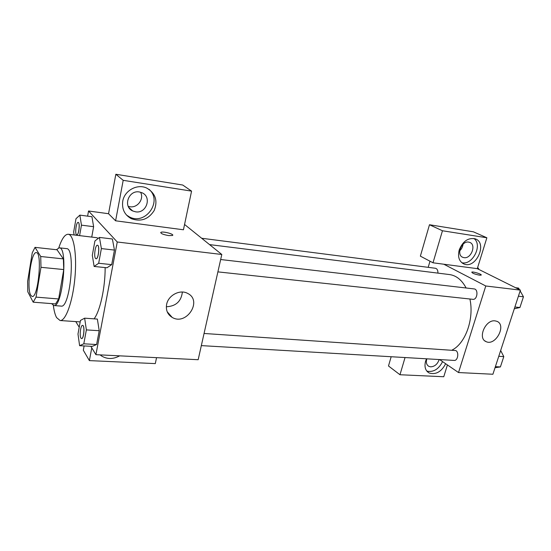 <?xml version="1.0" encoding="UTF-8"?>
<svg xmlns="http://www.w3.org/2000/svg" width="551" height="551" viewBox="0 0 551 551"><rect width="100%" height="100%" fill="white"/><g stroke="black" fill="none" stroke-linecap="round" stroke-linejoin="round"><path stroke-width="0.83" d="M30.725 295.198C26.331 288.056 31.118 251.166 36.304 252.633C42.551 252 38.177 298.284 32.165 296.493L30.725 295.198M36.042 297.12L40.981 267.311L40.726 256.504L35.016 247.358L32.247 252.826L27.619 281.389L27.791 291.789L33.191 302.182L36.042 297.12L58.654 298.959L63.751 269.563L40.981 267.311M58.654 298.959L55.589 303.938L33.191 302.182M63.751 269.563L63.365 258.894L57.042 249.789L35.016 247.358M51.615 303.629L53.84 305.536C62.594 308.016 68.358 247.013 59.288 247.812L56.402 249.72M59.288 247.812L66.561 248.625C75.873 247.86 70.135 308.588 61.133 306.101L53.84 305.536M63.365 258.894L40.726 256.504M58.785 247.826C61.802 238.728 64.949 234.209 68.234 234.258C73.82 234.609 77.126 254.913 74.867 278.4C72.691 301.893 65.638 321.226 60.08 320.524L56.601 317.617C55.121 314.924 54.039 310.86 53.337 305.419M68.234 234.258L96.707 237.688L98.326 238.308M105.145 267.579C105.262 287.56 100.124 310.957 94.097 318.843M90.819 346.297L95.915 354.672L117.26 241.999L88.539 210.999L87.623 216.15M75.783 321.598L79.22 327.246M79.599 235.628L81.452 225.152L93.622 226.695L91.741 237.088L93.622 226.695L91.934 216.722L79.874 215.124L75.983 218.719L73.662 232.026L74.096 234.967M94.125 266.45L106.99 267.772L111.701 264.638L114.45 250.078L112.39 238.989L99.449 237.426L94.917 240.987L92.313 255.327L94.125 266.45L98.67 263.268L101.377 248.584L99.449 237.426M79.606 345.684L92.244 346.372L96.604 344.52L99.214 330.717L97.369 319.077L84.647 318.175L80.46 320.427L77.987 334.03L79.606 345.684L83.8 343.81L86.369 329.897L84.647 318.175M168.62 235.58C162.965 234.547 160.424 233.459 160.995 232.308C163.227 231.089 175.149 234.416 172.408 235.497L168.62 235.58M115.6 220.806L123.19 180.329L191.569 191.128L183.442 229.781L115.6 220.806L108.547 213.719L88.539 210.999M95.915 354.672L198.167 359.713L221.798 254.479L117.26 241.999M221.798 254.479L184.557 224.464M172.718 235.187C173.303 233.796 162.876 231.241 160.995 232.315L160.678 232.625M122.749 201.191C124.43 190.494 137.364 183.504 146.752 188.077C155.506 193.27 157.985 200.75 154.19 210.516C148.494 219.367 140.842 222.074 131.248 218.651C124.567 214.89 121.737 209.07 122.749 201.191M126.503 215.062L129.354 216.874C145.416 225.703 162.972 201.136 149.025 189.317M139.403 191.975L141.944 192.733C152.193 196.852 146.449 213.864 135.567 211.818L132.708 210.957C122.653 206.735 128.569 189.785 139.403 191.975M140.56 192.23C144.334 198.904 137.557 208.14 129.926 206.735L128.218 206.329M191.569 191.128L182.732 185.033L115.841 174.261L123.19 180.329M108.547 213.719L115.841 174.261M166.622 304.428C168.227 295.24 180.122 289.082 187.657 293.414C202.864 300.674 186.445 326.061 172.181 317.404C167.552 314.525 165.699 310.192 166.622 304.428M166.34 306.755C175.879 306.294 181.231 301.383 182.381 292.037M119.663 355.843C113.189 359.342 107.121 359.369 101.453 355.912L100.137 354.878M91.769 347.86L89.379 360.609L155.306 363.605L156.553 357.661M103.244 355.037L112.363 355.485M89.379 360.609L83.318 350.229L84.117 345.932M169.343 315.165L169.129 313.96M209.552 244.603L449.575 274.577C456.345 275.541 461.862 280.011 466.125 287.994M469.9 299.007C474.328 318.678 465.519 343.376 452.199 349.995M201.329 345.615L454.162 360.423C457.778 360.912 459.245 352.468 455.87 350.567L204.056 333.472M201.68 238.259L435.442 268.268C437.163 268.73 437.99 270.348 437.928 273.124M220.669 259.528L474.101 288.917C478.661 289.179 477.373 300.081 472.875 299.324L217.893 271.877M428.196 267.338L429.994 261.215M439.588 359.569L458.522 372.552L485.775 285.99L443.824 264.225L433.003 262.793L442.453 230.759L486.87 237.77L477.29 268.654L443.824 264.225M459.713 250.829C461.614 249.018 462.723 246.814 463.033 244.231M433.003 262.793L420.365 256.146L429.477 224.746L473.378 231.813L486.87 237.77M405.047 357.544L399.978 374.742L388.489 365.981L391.176 356.731M463.983 257.648L462.95 257.379C455.987 255.209 461.469 240.594 468.715 242.123L469.638 242.357C476.656 244.506 471.229 259.08 463.983 257.648M461.717 262.662C472.448 265.782 483.041 244.892 473.908 238.48M459.21 249.975C462.799 241.242 468.116 237.522 475.162 238.817C487.966 242.846 476.03 269.356 463.935 263.984C459.128 261.573 457.55 256.911 459.21 249.975M439.161 359.548C437.577 364.115 434.767 366.546 430.71 366.842L428.892 366.381C426.467 364.914 425.792 362.393 426.873 358.825M426.846 371.126C433.362 372.476 438.61 369.308 442.584 361.628M445.663 363.736C441.351 371.856 435.855 374.949 429.181 373.006C425.365 370.74 424.167 366.794 425.586 361.174L426.508 358.804M399.978 374.742L443.762 376.739L447.419 364.941M442.453 230.759L429.477 224.746M458.522 372.552L492.904 374.246L520.399 290.122L477.29 268.654M495.032 320.861L496.85 321.302C506.906 324.945 495.597 346.338 486.154 341.654C477.311 338.534 485.41 319.394 495.032 320.861M520.399 290.122L485.775 285.99M479.487 275.169C474.7 274.198 472.131 273.179 471.787 272.125C472.916 271.326 482.662 274.467 481.106 275.135L479.487 275.169M495.046 367.71L500.398 366.932L503.793 356.614L500.666 350.512M500.398 366.932L495.39 366.656M503.793 356.614L498.772 356.29M503.462 357.606L501.982 362.117M514.303 308.787L519.917 307.527L523.45 296.782L520.151 290.887M519.462 289.661L518.587 288.083L515.571 287.718M519.917 307.527L514.889 306.997M523.45 296.782L518.415 296.204M522.92 298.387L521.377 303.084M478.991 269.501L478.22 268.048L477.503 267.958M82.609 325.393L82.636 325.393C84.978 325.2 83.917 339.079 81.624 338.603L81.589 338.603M92.244 346.372L96.604 344.52L83.8 343.81M96.604 344.52L99.214 330.717L86.369 329.897M99.214 330.717L97.369 319.077M80.935 338.107C79.282 335.731 80.673 324.938 82.581 325.386C84.923 325.2 83.855 339.072 81.562 338.603L80.935 338.107M97.465 245.243L97.493 245.243C99.972 245.181 98.484 259.383 96.088 258.77L96.053 258.763M106.99 267.772L111.701 264.638L98.67 263.268M111.701 264.638L114.45 250.078L101.377 248.584M114.45 250.078L112.39 238.989M95.53 258.453C93.636 256.49 95.337 244.665 97.437 245.236C99.91 245.174 98.429 259.376 96.026 258.763L95.53 258.453M81.452 225.152L79.874 215.124M78.166 222.411L78.194 222.411C80.294 222.363 78.855 235.435 76.823 234.864L76.796 234.857M93.622 226.695L91.934 216.722M76.396 234.616C74.764 232.963 76.348 221.867 78.139 222.404C80.239 222.356 78.793 235.429 76.768 234.857L76.396 234.616M80.191 321.901L60.08 320.524M131.248 218.651L129.354 216.874M128.776 207.383L132.708 210.957M172.181 317.404L167.208 311.783M101.453 355.912L100.833 354.913M462.199 257.014L462.95 257.379M463.935 263.984L462.64 263.337M427.81 365.609L428.892 366.381M429.181 373.006L427.342 371.677M486.154 341.654L484.818 340.849"/></g></svg>
